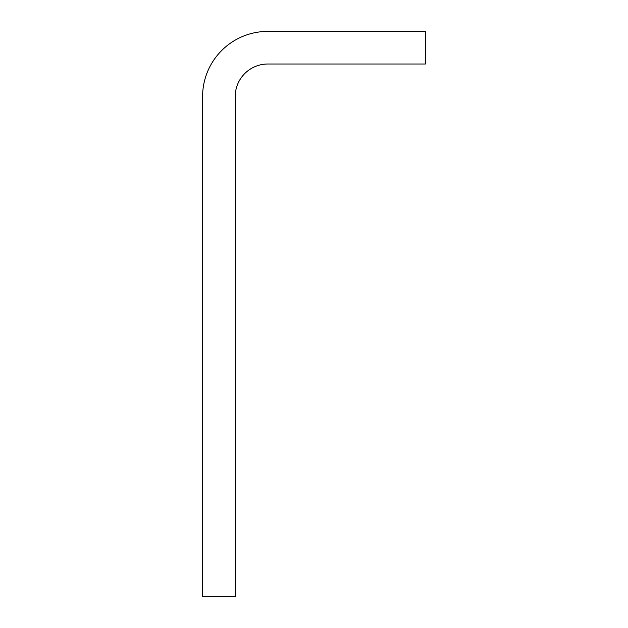 <?xml version="1.0" encoding="UTF-8"?>
<svg xmlns="http://www.w3.org/2000/svg" width="628" height="628" viewBox="0 0 628 628"><rect width="100%" height="100%" fill="white"/><g stroke="black" fill="none" stroke-linecap="round" stroke-linejoin="round"><path stroke-width="0.94" d="M202.593 96.618A65.218 65.218 0 0 1 267.803 31.4L425.407 31.4L425.407 64.009L267.803 64.009A32.609 32.609 0 0 0 235.202 96.618L235.202 596.6L202.593 596.6L202.593 96.618"/></g></svg>
